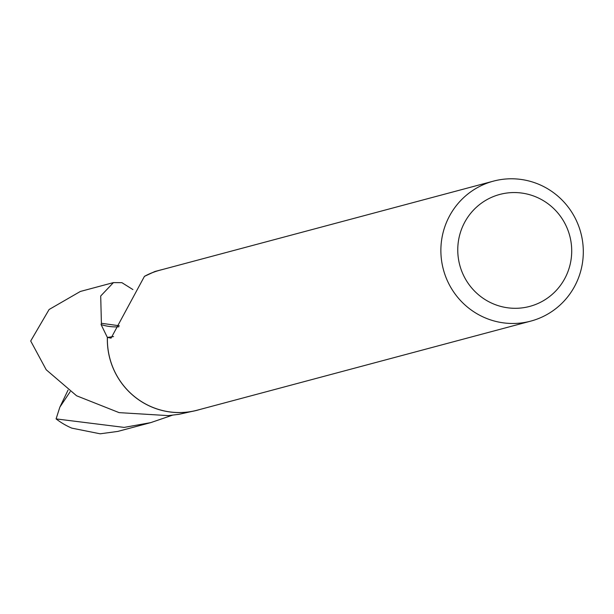 <?xml version="1.0" encoding="UTF-8"?>
<svg xmlns="http://www.w3.org/2000/svg" width="614" height="614" viewBox="0 0 614 614"><rect width="100%" height="100%" fill="white"/><g stroke="black" fill="none" stroke-linecap="round" stroke-linejoin="round"><path stroke-width="0.92" d="M583.3 250.635A72.437 71.132 -105 0 1 530.78 321.114A72.437 71.132 -105 0 1 440.883 251.633A72.437 71.132 -105 0 1 493.403 181.145A72.437 71.132 -105 0 1 583.3 250.635M530.78 321.114L197.301 410.175A72.437 71.132 -105 0 1 107.396 340.693A72.437 71.132 -105 0 1 107.419 337.401L113.567 336.579M571.703 250.028A57.946 56.902 -105 0 1 515.645 308.305A57.946 56.902 -105 0 1 457.768 250.827A57.946 56.902 -105 0 1 513.826 192.55A57.946 56.902 -105 0 1 571.703 250.028M199.066 409.707A72.46 71.155 -105 0 1 107.366 340.693A72.46 71.155 -105 0 1 107.389 337.401M144.428 276.346A72.483 71.178 -105 0 1 159.863 270.175L154.835 271.518L144.436 276.369A72.46 71.155 -105 0 1 161.689 269.738M144.428 276.377L111.065 338.13L107.419 337.401M144.42 276.407A72.437 71.132 -105 0 1 159.916 270.206L493.403 181.145M172.45 415.187L150.783 422.616L124.174 427.398L56.089 418.901L59.85 407.151L70.196 391.671M150.783 422.616L117.734 431.427L100.159 433.799L71.807 428.135A72.437 71.132 -105 0 1 56.089 418.901M113.437 282.601L80.357 291.458L49.105 309.502L30.7 341L46.227 369.774L76.589 395.777L119.108 412.631L168.366 415.624L177.592 414.488A72.483 71.17 75 0 0 178.689 414.373L197.263 410.236A72.483 71.178 -105 0 1 179.741 412.593A72.483 71.178 -105 0 1 107.366 337.431L101.087 324.553A72.483 71.17 -105 0 1 101.402 323.286L100.704 296.002L113.437 282.601L121.902 282.67L132.916 289.57M199.803 409.507A72.483 71.178 -105 0 1 197.263 410.236M159.863 270.175A72.483 71.178 -105 0 1 162.418 269.538M59.857 407.151L68.024 390.151M119.269 325.765L101.402 323.286M101.087 324.553A48.291 47.424 75 0 0 118.893 326.786"/></g></svg>
